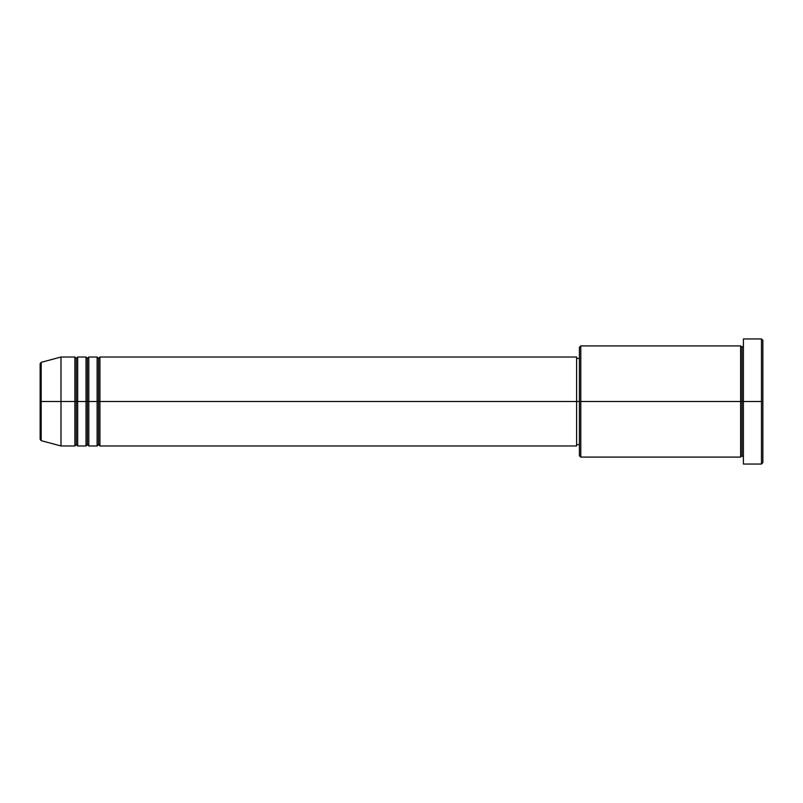 <?xml version="1.0" encoding="UTF-8"?>
<svg xmlns="http://www.w3.org/2000/svg" width="803" height="803" viewBox="0 0 803 803"><rect width="100%" height="100%" fill="white"/><g stroke="black" fill="none" stroke-linecap="round" stroke-linejoin="round"><path stroke-width="1.2" d="M40.15 401.5L40.15 439.321L40.15 401.5L40.15 439.321L41.184 440.666L41.184 401.5L41.184 440.666L41.184 401.5L40.15 401.5L40.15 363.679L40.15 401.5L60.998 401.5L41.184 401.5L41.184 362.334L41.184 401.5L41.184 362.334L40.15 363.679L40.15 401.5M743.397 457.088L742.002 455.702L740.617 457.088L740.617 345.912L740.617 401.5L742.002 401.5L742.002 347.297L742.002 401.5L742.002 347.297L742.002 401.5L743.397 401.5L743.397 464.044L743.397 338.956L743.397 401.5L761.465 401.5L761.465 464.044L761.465 401.5L762.85 401.5L762.85 340.352L762.85 462.648L762.85 401.5L580.79 401.5L580.79 457.088L580.79 401.5L576.614 401.5L576.614 445.976L576.614 401.5L99.913 401.5L99.913 357.024L99.913 401.5L98.518 401.5L98.518 358.419L98.518 401.5L97.133 401.5L97.133 357.024L97.133 401.5L88.792 401.5L88.792 357.024L88.792 401.5L87.407 401.5L87.407 358.419L87.407 401.5L86.011 401.5L86.011 357.024L86.011 401.5L77.67 401.5L77.67 357.024L77.67 401.5L76.285 401.5L76.285 358.419L76.285 401.5L74.9 401.5L74.9 357.024L74.9 401.5L60.998 401.5L60.998 445.976L60.998 401.5L74.9 401.5L74.9 357.024L60.998 357.024L60.998 401.5L60.998 357.024L41.184 362.334M99.913 445.976L98.518 444.581L97.133 445.976L97.133 401.5L98.518 401.5L98.518 358.419L98.518 444.581L98.518 401.5L98.518 444.581L98.518 401.5L99.913 401.5L99.913 445.976L576.614 445.976M88.792 445.976L87.407 444.581L86.011 445.976L86.011 401.5L87.407 401.5L87.407 358.419L87.407 444.581L87.407 401.5L87.407 444.581L87.407 401.5L88.792 401.5L88.792 445.976L97.133 445.976M77.67 445.976L76.285 444.581L74.9 445.976L74.9 401.5L76.285 401.5L76.285 358.419L76.285 444.581L76.285 401.5L76.285 444.581L76.285 401.5L77.67 401.5L77.67 445.976L86.011 445.976M74.9 357.024L76.285 358.419L77.67 357.024L77.67 401.5L86.011 401.5L86.011 357.024L87.407 358.419L88.792 357.024L88.792 401.5L97.133 401.5L97.133 357.024L98.518 358.419L99.913 357.024L99.913 401.5L576.614 401.5L576.614 357.024L576.614 401.5L579.395 401.5L579.395 455.702L579.395 347.297L579.395 401.5L740.617 401.5L740.617 345.912L580.79 345.912L580.79 401.5L580.79 345.912L579.395 347.297M761.465 401.5L761.465 338.956L761.465 401.5M740.617 401.5L740.617 457.088L740.617 401.5M742.002 401.5L742.002 455.702L742.002 401.5M74.9 401.5L74.9 445.976L74.9 401.5M77.67 401.5L77.67 445.976L77.67 401.5M86.011 401.5L86.011 445.976L86.011 401.5M88.792 401.5L88.792 445.976L88.792 401.5M97.133 401.5L97.133 445.976L97.133 401.5M99.913 401.5L99.913 445.976L99.913 401.5M740.617 457.088L580.79 457.088L579.395 455.702M743.397 464.044L761.465 464.044L762.85 462.648M740.617 345.912L742.002 347.297L743.397 345.912M579.395 444.581L576.614 444.581M74.9 445.976L60.998 445.976L41.184 440.666M86.011 357.024L77.67 357.024M762.85 340.352L761.465 338.956L743.397 338.956M579.395 358.419L576.614 358.419M576.614 357.024L99.913 357.024M97.133 357.024L88.792 357.024"/></g></svg>
